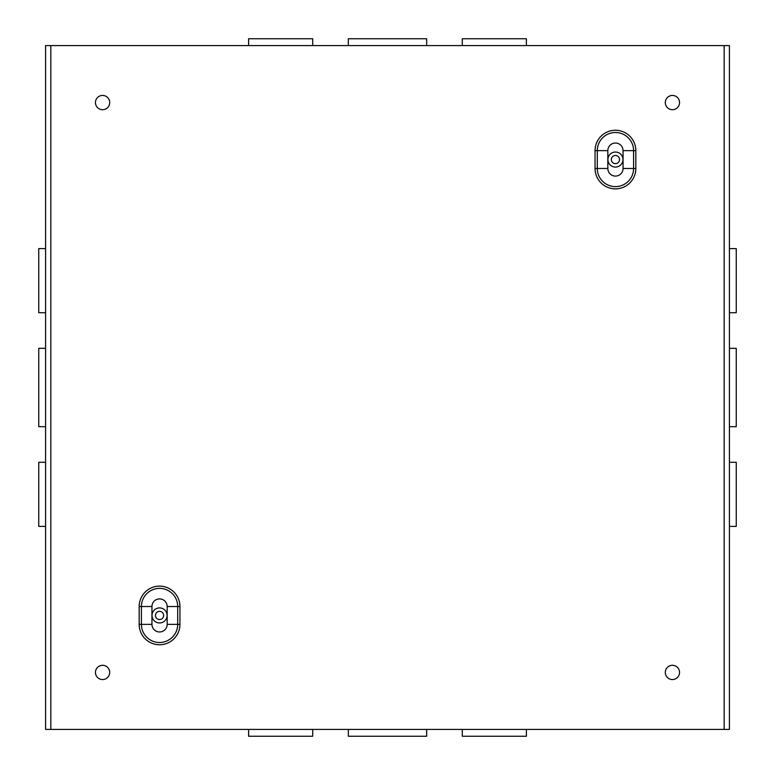<?xml version="1.0" encoding="UTF-8"?>
<svg xmlns="http://www.w3.org/2000/svg" width="775" height="775" viewBox="0 0 775 775"><rect width="100%" height="100%" fill="white"/><g stroke="black" fill="none" stroke-linecap="round" stroke-linejoin="round"><path stroke-width="1.16" d="M50.83 45.589L50.83 729.411L45.589 729.411L45.589 45.589L724.17 45.589L724.17 729.411L729.411 729.411L729.411 45.589L724.17 45.589M45.589 423.257L45.589 462.297L45.589 426.676L38.75 426.676L38.75 348.324L45.589 348.324L45.589 309.283L45.589 351.743M45.589 252.02L45.589 61.06L45.589 252.02M45.589 462.297L45.589 526.399L38.75 526.399L38.75 462.297L45.589 462.297M45.589 51.431L45.589 61.06M45.589 248.601L45.589 312.703L38.75 312.703L38.75 248.601L45.589 248.601M45.589 348.324L45.589 426.676M679.549 672.429A7.12 7.12 0 0 1 668.864 678.6A7.12 7.12 0 0 1 668.864 666.258A7.12 7.12 0 0 1 679.549 672.429M679.549 102.571A7.12 7.12 0 0 1 668.864 108.742A7.12 7.12 0 0 1 668.864 96.4A7.12 7.12 0 0 1 679.549 102.571M109.701 672.429A7.12 7.12 0 0 1 99.016 678.6A7.12 7.12 0 0 1 99.016 666.258A7.12 7.12 0 0 1 109.701 672.429M109.701 102.571A7.12 7.12 0 0 1 99.016 108.742A7.12 7.12 0 0 1 99.016 96.4A7.12 7.12 0 0 1 109.701 102.571M50.83 729.411L724.17 729.411M729.411 348.324L736.25 348.324L736.25 426.676L729.411 426.676M729.411 462.297L736.25 462.297L736.25 526.399L729.411 526.399M729.411 248.601L736.25 248.601L736.25 312.703L729.411 312.703M623.052 150.641L623.052 168.475A7.605 7.605 0 0 1 615.437 176.09A7.605 7.605 0 0 1 607.833 168.475L607.833 150.641A7.605 7.605 0 0 1 615.437 143.036A7.605 7.605 0 0 1 623.052 150.641L633.582 150.641L633.582 168.475L635.829 168.475L635.829 150.641L633.582 150.641A18.135 18.135 0 0 0 615.437 132.506A18.135 18.135 0 0 0 597.302 150.641L595.055 150.641L595.055 168.475A20.383 20.383 0 0 0 615.437 188.868A20.383 20.383 0 0 0 635.829 168.475M622.964 159.563A7.518 7.518 0 0 1 611.678 166.073A7.518 7.518 0 0 1 611.678 153.043A7.518 7.518 0 0 1 622.964 159.563M619.545 159.563A4.107 4.107 0 0 1 613.393 163.108A4.107 4.107 0 0 1 613.393 156.007A4.107 4.107 0 0 1 619.545 159.563M167.167 606.525L167.167 624.359A7.605 7.605 0 0 1 159.563 631.964A7.605 7.605 0 0 1 151.948 624.359L151.948 606.525A7.605 7.605 0 0 1 159.563 598.91A7.605 7.605 0 0 1 167.167 606.525L177.698 606.525L177.698 624.359L179.945 624.359L179.945 606.525L177.698 606.525A18.135 18.135 0 0 0 159.563 588.38A18.135 18.135 0 0 0 141.418 606.525L139.171 606.525L139.171 624.359A20.383 20.383 0 0 0 159.563 644.742A20.383 20.383 0 0 0 179.945 624.359M167.08 615.437A7.518 7.518 0 0 1 155.794 621.957A7.518 7.518 0 0 1 155.794 608.927A7.518 7.518 0 0 1 167.08 615.437M163.661 615.437A4.107 4.107 0 0 1 157.509 618.993A4.107 4.107 0 0 1 157.509 611.892A4.107 4.107 0 0 1 163.661 615.437M462.297 729.411L462.297 736.25L526.399 736.25L526.399 729.411M248.601 729.411L248.601 736.25L312.703 736.25L312.703 729.411M348.324 729.411L348.324 736.25L426.676 736.25L426.676 729.411M312.703 45.589L312.703 38.75L248.601 38.75L248.601 45.589M526.399 45.589L526.399 38.75L462.297 38.75L462.297 45.589M426.676 45.589L426.676 38.75L348.324 38.75L348.324 45.589M139.171 606.525A20.383 20.383 0 0 1 159.563 586.132A20.383 20.383 0 0 1 179.945 606.525M595.055 150.641A20.383 20.383 0 0 1 615.437 130.258A20.383 20.383 0 0 1 635.829 150.641M595.055 168.475L597.302 168.475A18.135 18.135 0 0 0 615.437 186.62A18.135 18.135 0 0 0 633.582 168.475L623.052 168.475M607.833 168.475L597.302 168.475L597.302 150.641L607.833 150.641M139.171 624.359L141.418 624.359A18.135 18.135 0 0 0 159.563 642.494A18.135 18.135 0 0 0 177.698 624.359L167.167 624.359M151.948 624.359L141.418 624.359L141.418 606.525L151.948 606.525"/></g></svg>
